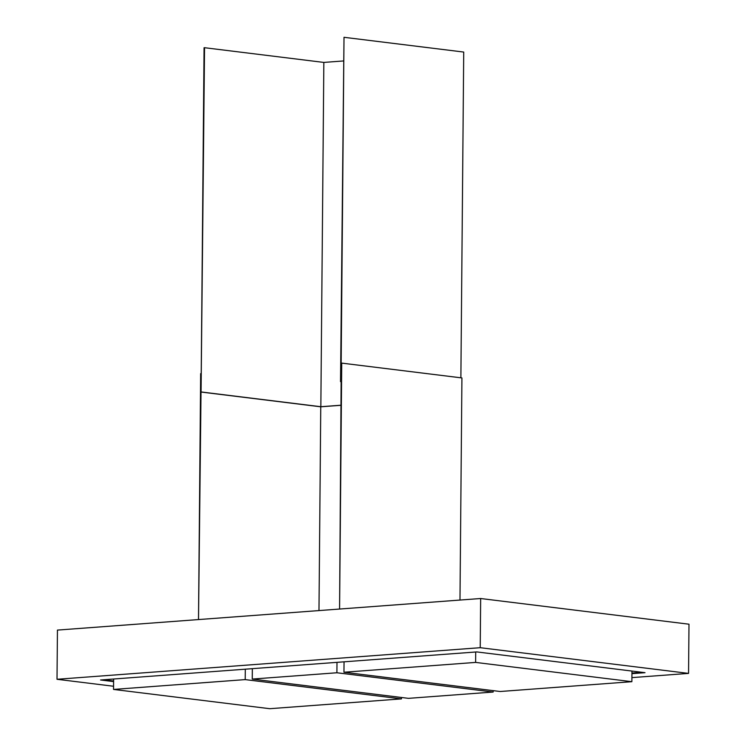 <?xml version="1.0" encoding="UTF-8"?>
<svg xmlns="http://www.w3.org/2000/svg" width="746" height="746" viewBox="0 0 746 746"><rect width="100%" height="100%" fill="white"/><g stroke="black" fill="none" stroke-linecap="round" stroke-linejoin="round"><path stroke-width="1.12" d="M631.946 673.657L645.02 672.678L476.75 651.92L100.551 679.988L113.606 681.602M631.946 673.041L641.914 672.295M113.56 686.255L57.013 679.28L480.228 647.696L688.558 673.396L631.909 677.62M103.666 679.755L113.606 680.986M57.013 679.28L57.442 630.09L480.657 598.516L688.987 624.206L688.558 673.396M480.228 647.696L480.657 598.516M339.579 609.034L341.733 363.115L341.258 363.143L339.579 609.034M341.733 363.115L461.923 377.933L459.984 600.054M201.131 373.606L200.655 373.634L198.511 619.562L201.224 373.615M318.98 610.573L320.761 406.803L201.066 392.042L204.544 47.707L323.848 62.422L320.845 406.719L201.532 392.004M341.099 381.607L340.53 381.635L341.099 381.7M340.53 381.635L344.009 37.3L463.723 52.061L460.879 377.802M340.894 405.227L320.845 406.719M340.894 405.302L320.78 406.803M343.328 60.967L323.848 62.422M201.066 392.042L204.068 47.744L204.544 47.707M341.006 381.598L344.009 37.3M493.153 692.036L408.51 698.349L252.26 679.074L336.903 672.761L493.153 692.036L493.162 690.637M336.903 672.761L336.996 662.355M252.26 679.074L252.344 668.668M631.871 681.685L500.202 691.505L343.953 672.239L475.622 662.411L631.871 681.685L631.965 671.064M475.622 662.411L475.715 652.004M343.953 672.239L344.046 661.823M269.791 708.7L113.532 689.425L245.201 679.606L401.46 698.881L269.791 708.7M113.532 689.425L113.625 679.019M401.46 698.881L401.469 697.482M245.201 679.606L245.294 669.19"/></g></svg>
